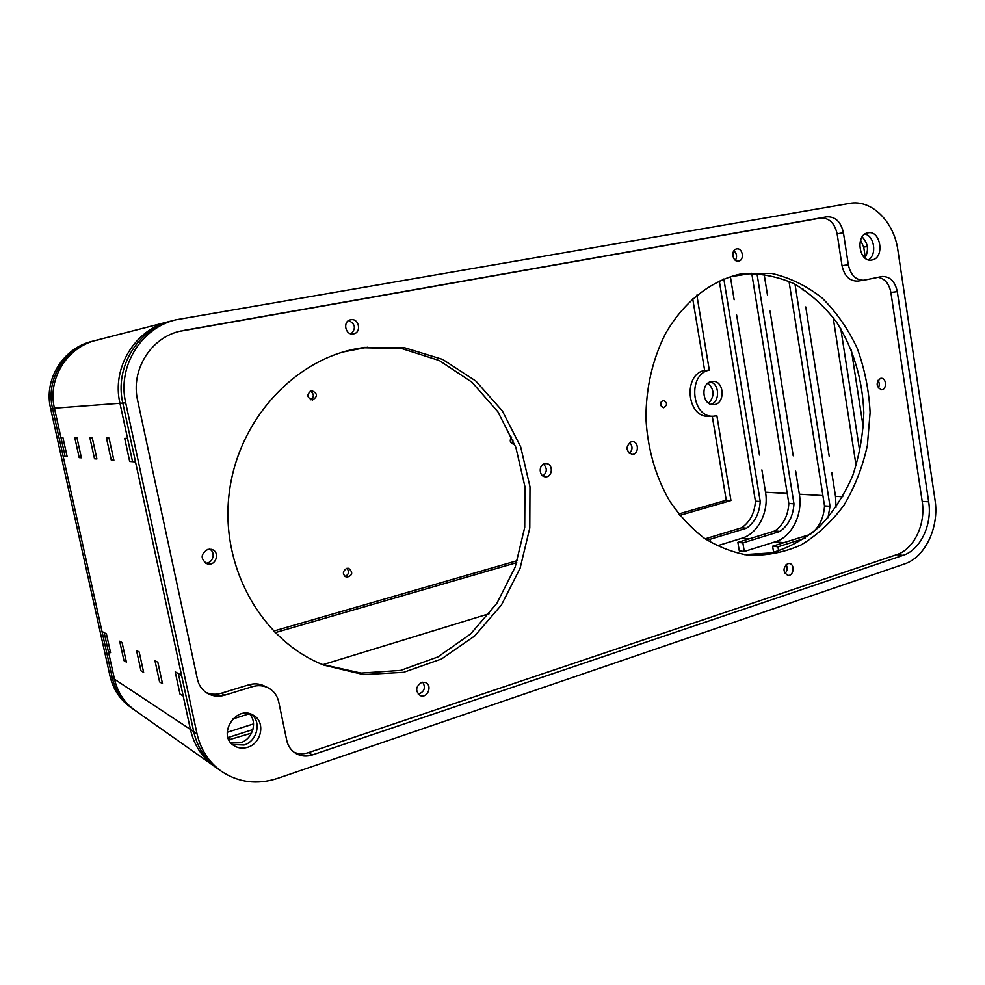 <?xml version="1.0" encoding="UTF-8"?>
<svg xmlns="http://www.w3.org/2000/svg" width="985" height="985" viewBox="0 0 985 985"><rect width="100%" height="100%" fill="white"/><g stroke="black" fill="none" stroke-linecap="round" stroke-linejoin="round"><path stroke-width="1.48" d="M915.767 458.591L891.548 296.854L915.767 458.591M752.294 230.121L322.144 306.126L752.294 230.121M125.698 402.84L122.805 403.062C114.309 367.146 138.06 328.67 172.584 320.642C138.06 328.67 114.309 367.146 122.805 403.062L135.499 461.916L129.688 461.473L124.689 438.35L127.545 438.399L119.948 403.271C111.514 367.639 135.105 329.433 169.408 321.455C135.105 329.433 111.514 367.639 119.948 403.271L122.805 403.062L193.7 731.559C197.332 747.369 205.373 759.767 217.845 768.78C205.373 759.767 197.332 747.369 193.7 731.559L190.413 729.392L178.359 673.592L183.198 695.976L179.996 694.08L175.195 671.856L181.572 675.365L193.7 731.559L197.025 733.763C200.681 749.683 208.783 762.168 221.329 771.243C238.419 782.558 257.134 784.934 277.487 778.396L904.39 563.986C925.247 557.35 939.468 527.012 934.999 499.789L897.889 250.227C894.109 221.625 871.454 199.105 849.538 203.415L175.798 319.817C141.052 327.894 117.153 366.654 125.698 402.84L197.025 733.763M403.961 720.491L809.128 584.13L403.961 720.491M244.046 744.992L232.534 744.525L244.046 744.992C257.282 741.262 261.85 721.5 251.224 714.199C261.85 721.5 257.282 741.262 244.046 744.992M864.953 234.098C874.52 235.92 877.081 255.053 868.425 259.843C877.081 255.053 874.52 235.92 864.953 234.098M736.645 248.946C742.788 247.53 744.783 260.335 738.541 261.111C732.458 262.466 730.464 249.771 736.645 248.946L736.645 248.946M421.568 682.457L425.274 682.494C432.871 684.92 427.65 698.796 420.324 695.619C415.104 691.125 415.522 686.73 421.568 682.457M356.41 348.739L364.499 347.41L404.737 347.791L442.671 359.414L475.841 381.035L502.325 410.905L520.683 446.907L529.979 486.738L529.782 527.985L520.117 568.185L501.451 604.95L474.77 635.916L441.514 658.99L403.628 672.324L363.514 674.602L323.954 665.17C263.007 641.37 220.923 569.552 228.877 496.021C236.511 422.442 292.385 360.682 356.41 348.739M544.643 463.763L546.072 463.603C553.459 463.59 552.807 477.516 545.444 476.789C539.017 476.789 538.29 465.019 544.643 463.763M880.467 378.4L881.119 378.302C886.648 377.772 887.029 389.826 881.476 389.764C876.084 386.711 875.751 382.919 880.467 378.4M631.163 441.76L632.321 441.625C639.216 441.403 638.957 454.848 632.074 454.38C625.709 450.859 625.401 446.661 631.163 441.76M207.847 549.359L211.356 549.347C220.64 551.304 216.171 566.72 207.145 563.814C200.287 558.926 200.521 554.099 207.847 549.359M350.746 319.768C359.131 317.896 361.852 332.844 353.332 333.866C345.107 335.54 342.423 320.938 350.746 319.768L350.746 319.768M740.695 273.99L771.575 273.424C789.798 277.61 806.629 285.785 822.081 297.938C836.351 312.06 848.048 328.83 857.196 348.259C864.645 368.722 868.955 390.134 870.112 412.481L867.366 445.552C862.552 467.124 854.795 486.935 844.096 505.01C831.894 521.594 817.612 534.88 801.236 544.853C783.986 552.573 766.059 555.959 747.443 555.035C732.483 552.351 718.114 546.761 704.324 538.253C691.162 528.145 679.527 515.598 669.406 500.602C655.431 476.149 647.613 448.754 645.938 418.416C646 387.991 652.39 359.993 665.109 334.395C683.184 302.161 710.813 280.528 740.695 273.99M787.655 563.666L789.268 563.506C795.24 563.962 793.75 576.434 787.84 575.351C782.829 571.916 782.755 568.013 787.655 563.666M50.604 408.492L54.434 408.209C47.292 378.745 67.165 347.077 96.333 340.244C67.165 347.077 47.292 378.745 54.434 408.209L65.158 456.56L67.165 456.72L62.855 437.303L60.873 437.266L62.855 437.303L67.165 456.72L63.175 456.412L65.158 456.56L54.434 408.209L119.948 403.271L132.569 461.694L127.545 438.399L124.689 438.35L129.688 461.473L135.499 461.916L181.572 675.365L175.195 671.856L179.996 694.08L183.198 695.976L190.413 729.392C194.02 745.079 202.024 757.403 214.422 766.367L135.056 710.382C124.442 702.724 117.597 692.332 114.506 679.231L104.188 632.678L101.997 631.471L106.405 633.897L110.566 652.673L108.325 651.344L104.188 632.678L106.405 633.897L110.566 652.673L108.325 651.344L114.506 679.231L112.265 677.754L52.513 408.344C45.409 379.065 65.17 347.594 94.178 340.798L92.061 341.352C63.2 348.099 43.537 379.397 50.604 408.492L110.049 676.289C113.115 689.241 119.887 699.51 130.389 707.095L132.704 708.732C122.152 701.098 115.344 690.78 112.265 677.754L52.513 408.344C45.409 379.065 65.17 347.594 94.178 340.798L100.889 339.271M231.032 743.022L240.463 742.764C252.677 739.279 257.885 721.722 249.18 713.596M864.978 258.033C869.053 250.19 868.105 243.16 862.134 236.942M735.401 260.335C737.334 256.716 736.829 253.527 733.899 250.769M418.256 694.203C424.338 691.913 425.852 687.912 422.799 682.199M321.935 664.346L361.076 673.1L400.649 670.403L437.956 656.921L470.645 633.971L496.871 603.312L515.204 567.015L524.722 527.369L524.943 486.688L515.857 447.387L497.893 411.792L471.926 382.168L439.347 360.547L402.04 348.653L362.357 347.717M542.907 475.94C547.217 472.234 547.401 468.318 543.474 464.206M878.263 388.028C879.679 385.394 879.605 382.808 878.029 380.296M629.353 453.395C632.813 449.825 632.875 446.205 629.55 442.511M205.52 563.125C212.908 563.654 216.207 552.314 209.596 549.137M351.152 333.817C356.127 328.399 355.314 323.979 348.727 320.531M744.488 554.617L771.477 552.88C789.059 547.759 805.176 538.906 819.828 526.322C833.298 511.929 844.231 495.086 852.665 475.792C859.425 455.55 863.155 434.483 863.82 412.58C862.614 379.767 853.232 348.296 836.684 322.341C824.457 306.224 810.236 293.333 793.996 283.68C776.943 276.231 759.25 272.98 740.905 273.941M785.008 573.479C787.446 570.783 787.803 567.816 786.079 564.577M696.838 295.094L709.298 370.138C687.407 373.943 691.359 417.862 713.374 416.212L708.72 416.286C686.754 417.935 682.814 374.226 704.644 370.434L692.701 298.664M273.51 631.126L517.42 560.588M678.702 513.948L726.24 500.208L712.266 416.224M711.022 404.293C720.158 401.683 719.542 383.756 710.247 381.86C719.542 383.756 720.158 401.683 711.022 404.293M322.846 664.703L489.434 613.643M713.374 416.212L716.871 415.744L730.944 500.528L679.822 515.352M516.743 562.62L275.049 632.69M343.211 351.965L367.848 347.163M711.195 381.577L712.561 381.38C724.701 380.222 725.539 404.786 713.362 404.601C702.317 405.537 700.224 383.547 711.195 381.577M704.644 370.434L709.298 370.138M726.24 500.208L730.944 500.528M221.329 771.243L214.422 766.367C202.024 757.403 194.02 745.079 190.413 729.392L114.506 679.231C117.597 692.332 124.442 702.724 135.056 710.382L132.704 708.732C122.152 701.098 115.344 690.78 112.265 677.754L110.049 676.289M662.942 400.39L663.447 400.329C667.448 402.68 667.522 405.155 663.644 407.741C659.827 405.758 659.593 403.321 662.942 400.39M661.366 406.608L661.243 401.597M514.626 444.075L513.579 444.247C509.922 442.856 509.319 440.455 511.732 437.032M511.584 443.496L513.087 440.196M311.26 390.75L311.802 390.676C317.724 393.421 317.946 396.536 312.467 400.021C306.815 397.608 306.409 394.529 311.26 390.75M310.854 399.787C314.338 396.66 314.129 393.766 310.226 391.107M346.732 568.357L348.678 568.308C353.332 572.556 352.605 575.56 346.498 577.308C342.3 574.415 342.374 571.423 346.732 568.357M344.922 576.533C348.862 574.55 349.527 571.805 346.917 568.308M708.683 403.197C714.679 396.265 714.445 389.58 707.993 383.14M267.846 687.69L264.091 685.868C259.289 683.615 254.192 683.27 248.799 684.846L252.468 686.668C257.898 685.08 263.02 685.425 267.846 687.69C273.621 690.657 277.265 695.422 278.767 702.009L286.721 740.301C288.051 746.187 291.154 750.595 296.017 753.537C301.09 756.332 306.544 756.8 312.368 754.929L308.367 752.663C303.429 754.276 298.677 754.141 294.133 752.281M179.258 331.391L180.871 330.997C151.185 337.055 130.414 369.818 137.641 400.489L197.48 679.441C198.933 685.695 202.344 690.386 207.7 693.502C213.043 696.37 218.744 696.912 224.826 695.151L221.329 693.243C216.023 694.807 210.925 694.548 206.05 692.467M878.054 277.314C884.838 278.57 889.11 283.618 890.883 292.447L897.31 291.659C895.082 281.464 890.021 276.403 882.129 276.49L863.956 280.22C855.903 280.331 850.683 275.172 848.319 264.719L842.027 265.667C844.379 276.059 849.587 281.193 857.615 281.07L863.956 280.22M890.883 292.447L922.194 501.414C925.937 524.057 914.018 549.261 896.658 554.666L308.367 752.663M897.31 291.659L928.67 501.796C932.426 524.562 920.482 549.901 903.073 555.355L312.368 754.929M837.139 233.876L843.431 232.743C840.907 221.773 835.342 216.478 826.723 216.835L820.493 218.079C829.087 217.71 834.627 222.979 837.139 233.876L842.027 265.667M843.431 232.743L848.319 264.719M180.415 331.169L820.493 218.079M248.799 684.846L221.329 693.243M247.678 747.258C242.827 748.748 238.333 748.255 234.233 745.78C216.552 735.586 235.92 704.435 253.133 715.085C265.679 721.229 261.973 743.244 247.678 747.258M183.678 330.431L826.723 216.835M252.468 686.668L224.826 695.151M872.045 259.978L871.688 260.04C858.895 262.712 855.054 234.442 868.031 232.842C880.836 229.948 884.961 258.07 872.045 259.978M761.885 469.919L765.517 492.192C769.051 511.855 757.994 533.673 741.89 538.229L717.142 545.838M744.291 551.489L739.292 550.898L737.876 542.353L742.862 542.895L744.291 551.489L775.281 541.775C791.694 537.034 802.947 514.49 799.352 494.187L795.671 471.187M253.551 723.889L227.19 732.323M74.761 437.5L76.916 437.537L81.386 457.791L79.194 457.631L74.761 437.5L79.194 457.631L81.386 457.791L76.916 437.537L74.761 437.5M126.388 662.117L123.962 660.664L119.677 641.223L122.078 642.552L126.388 662.117L123.962 660.664L119.677 641.223L122.078 642.552L126.388 662.117M89.894 437.759L92.258 437.796L96.899 458.973L94.511 458.801L89.894 437.759L94.511 458.801L96.899 458.973L92.258 437.796L89.894 437.759M143.638 672.398L140.978 670.822L136.533 650.531L139.168 651.971L143.638 672.398L140.978 670.822L136.533 650.531L139.168 651.971L143.638 672.398M106.466 438.042L109.052 438.079L113.878 460.266L111.268 460.069L106.466 438.042L111.268 460.069L113.878 460.266L109.052 438.079L106.466 438.042M162.488 683.639L159.582 681.903L154.965 660.689L157.846 662.277L162.488 683.639L159.582 681.903L154.965 660.689L157.846 662.277L162.488 683.639M867.329 246.509L863.722 247.1L860.545 240.168M863.722 247.1L865.31 257.541M228.889 739.797L251.569 733.086M227.991 737.568L252.923 729.54M231.019 739.723L228.089 737.876M803.194 290.563L802.923 288.839M829.271 456.621L805.755 306.914M831.771 472.529L835.514 496.317L836.056 507.287M805.225 538.179L777.953 546.786L778.642 551.009M777.953 546.786L772.597 546.195L773.619 552.388M810.532 534.326L772.597 546.195M795.006 284.197L830.023 506.278L824.531 505.896C823.706 518.455 818.978 527.923 810.347 534.313M830.023 506.278L828.003 517.691M824.531 505.896L789.01 281.291M767.512 295.303L764.114 274.125M793.208 455.796L770.036 311.1M756.948 273.424L793.972 503.815C793.171 516.017 788.517 525.214 780.009 531.408L742.862 542.895M780.009 531.408L774.912 530.915L737.876 542.353M793.972 503.815L788.837 503.458C788.037 515.611 783.395 524.759 774.912 530.915M788.837 503.458L751.74 273.276M734.145 299.736L730.378 276.625M759.46 455.033L736.632 315.015M723.827 278.977L760.223 501.5C759.447 513.32 754.879 522.222 746.519 528.206L710.074 539.263L710.579 542.267M710.074 539.263L705.445 539.017M746.519 528.206L741.742 527.738L705.395 538.746M760.223 501.5L755.409 501.18C754.633 512.939 750.077 521.791 741.742 527.738M755.409 501.18L719.296 280.934M863.328 427.773L851.299 349.613M840.808 328.756L859.819 451.819M856.125 465.806L833.138 317.392M232.694 719.001L249.328 713.743M922.194 501.414L928.67 501.796M896.658 554.666L903.073 555.355M783.764 542.673L775.281 541.775M748.822 538.967L741.89 538.229M842.741 496.736L835.514 496.317M822.894 495.566L799.352 494.187M787.224 493.473L765.517 492.192M865.015 255.644L862.983 255.965M751.752 273.387L730.402 276.736M175.798 319.817L96.333 340.244"/></g></svg>
